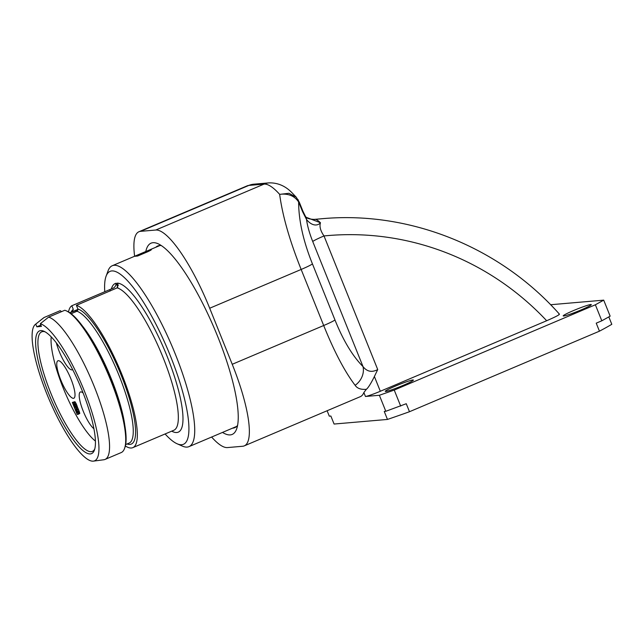 <?xml version="1.0" encoding="UTF-8"?>
<svg xmlns="http://www.w3.org/2000/svg" width="644" height="644" viewBox="0 0 644 644"><rect width="100%" height="100%" fill="white"/><g stroke="black" fill="none" stroke-linecap="round" stroke-linejoin="round"><path stroke-width="0.97" d="M211.618 437.034A86.562 20.809 -113 0 0 227.469 447.572L242.683 446.26A86.562 20.809 -113 0 0 244.285 445.865A86.562 20.809 -113 0 0 232.234 364.295L209.694 308.235A86.562 20.809 -113 0 0 155.759 230.029L140.545 231.341A86.562 20.809 -113 0 0 138.943 231.735A86.562 20.809 -113 0 0 134.62 256.248M559.435 314.151C499.881 246.958 409.423 210.612 321.63 218.751A298.647 289.003 85.1 0 0 315.238 219.379C316.22 219.29 317.967 220.417 320.462 222.76C318.2 225.585 312.477 226.849 306.544 219.524L302.583 211.675A13.854 1.047 -21.9 0 0 302.93 211.24L299.347 202.329L296.24 197.193L288.947 193.289L279.657 194.359C282.474 215.619 289.647 240.647 301.159 269.458L323.691 325.518C334.228 351.632 344.717 371.572 355.142 385.321C357.203 388.421 360.946 389.749 366.364 389.298C368.964 387.302 373.222 378.962 374.389 376.499L377.722 369.559C371.91 372.659 367.008 371.677 363.015 366.597A17.316 14.82 132.8 0 1 355.142 385.321M558.895 314.087C560.787 314.143 556.714 316.365 546.667 320.736A281.331 272.251 85.1 0 0 324.004 235.946C320.462 230.85 319.279 226.455 320.462 222.76L306.158 217.302L305.554 216.569A13.854 8.887 -33.7 0 1 306.544 219.524C307.373 225.883 309.434 233.209 312.718 241.484A17.316 1.312 158.1 0 1 324.004 235.946L377.722 369.559M302.583 211.675L298.623 201.975A13.854 7.696 -31.1 0 0 297.979 199.56M209.694 308.235L301.159 269.458A17.316 1.312 158.1 0 0 312.445 263.911C303.284 241.138 298.679 220.489 298.623 201.975C294.477 195.816 288.15 193.272 279.657 194.359A86.562 20.809 67 0 0 264.056 184.103L155.759 230.029M296.296 197.257L292.054 192.814C285.469 185.979 277.789 182.671 269.007 182.872A17.316 16.752 85.1 0 0 264.056 184.103L248.834 185.424A17.316 16.752 85.1 0 1 253.784 184.192L269.007 182.872M145.794 251.514A103.877 24.971 67 0 1 152.982 242.699A103.877 24.971 67 0 1 158.022 243.73A103.877 24.971 67 0 1 214.605 329.052A103.877 24.971 67 0 1 236.598 429.041A103.877 24.971 67 0 1 230.246 434.901A103.877 24.971 67 0 1 222.51 432.422M546.667 320.736L380.322 391.27A12.985 0.982 158.1 0 1 365.462 396.471L363.876 392.526A86.562 20.809 67 0 1 360.318 396.664L244.285 445.865M363.876 392.526L366.364 389.298M550.604 304.733L603.71 300.144L610.15 316.164L601.81 320.801L595.37 304.781L394.241 390.071L379.372 395.271L365.462 396.471M595.37 304.781L603.71 300.144M403.128 385.386A15.15 1.151 158.1 0 1 385.265 391.367A15.15 1.151 158.1 0 1 395.513 386.046A15.15 1.151 158.1 0 1 413.376 380.065A15.15 1.151 158.1 0 1 403.128 385.386M581.049 309.941A15.15 1.151 158.1 0 1 563.186 315.922A15.15 1.151 158.1 0 1 573.442 310.593A15.15 1.151 158.1 0 1 591.297 304.62A15.15 1.151 158.1 0 1 581.049 309.941M379.372 395.271L385.812 411.291L384.243 411.427L387.463 419.437L334.083 424.042L330.863 416.032L329.293 416.169L327.112 410.743M601.81 320.801L596.223 323.167L599.443 331.177L409.479 411.725L406.259 403.724L385.812 411.291M409.479 411.725A164.47 12.469 158.1 0 1 387.463 419.437M394.241 390.071L400.681 406.09M608.822 316.904L611.8 324.31A164.47 12.469 158.1 0 1 599.443 331.177M155.856 247.248A98.685 23.723 67 0 1 157.732 245.984A98.685 23.723 67 0 1 159.551 245.533A98.685 23.723 67 0 1 161.386 245.606M237.588 425.314A98.685 23.723 67 0 1 234.778 427.68A98.685 23.723 67 0 1 232.959 428.131A98.685 23.723 67 0 1 232.565 428.155M236.654 426.417L188.974 446.638A98.25 23.619 67 0 0 173.84 350.505A98.25 23.619 67 0 0 114.077 265.288A98.25 23.619 -113 0 0 112.257 265.731A98.25 23.619 -113 0 0 108.071 270.834L106.075 276.236A93.919 22.58 -113 0 0 104.771 291.772M165.089 433.967A93.919 22.58 -113 0 0 177.124 443.78L182.389 446.107A98.25 23.619 -113 0 0 187.154 447.081A98.25 23.619 67 0 0 188.974 446.638M151.203 249.542C151.831 249.655 150.559 250.436 147.379 251.885L137.566 256.046L134.524 256.304L151.421 249.59M106.075 276.236A93.919 22.58 -113 0 1 111.815 270.931A93.919 22.58 67 0 1 170.338 355.794A93.919 22.58 67 0 1 181.68 444.722A93.919 22.58 -113 0 1 177.124 443.78M118.263 285.558L117.28 283.127L117.973 284.31L117.128 287.884L76.403 305.345L77.86 308.975L76.966 311.245L71.154 313.709M61.534 311.648L60.23 310.658L44.066 317.516L35.758 324.101A74.454 17.895 -113 0 0 35.428 324.343A74.454 17.895 -113 0 0 49.041 399.256A74.454 17.895 -113 0 0 93.428 461.128L103.845 459.752A77.256 18.571 -113 0 0 105.044 459.43L121.209 452.571A77.256 18.571 -113 0 0 124.509 448.562A77.256 18.571 -113 0 0 108.152 374.196A77.256 18.571 -113 0 0 66.066 310.738A77.256 18.571 -113 0 0 64.794 310.263L48.63 317.122L40.322 323.707L41.401 326.403L36.837 326.798L40.878 325.083M113.376 288.069L71.838 305.739A77.256 18.571 -113 0 0 68.514 311.913M125.363 445.986A77.256 18.571 -113 0 0 132.817 447.652A77.256 18.571 -113 0 0 122.626 376.273A77.256 18.571 -113 0 0 76.403 305.345M113.03 288.238C114.833 287.441 115.888 285.767 116.194 283.223L117.812 287.248M77.964 309.353L69.89 312.783M75.396 311.913A8.654 0.66 -21.9 0 0 77.489 310.891M77.964 309.973A8.654 0.66 -21.9 0 0 69.93 312.807M35.758 324.101L36.837 326.798M93.428 461.128A74.454 17.895 -113 0 0 85.724 394.466A74.454 17.895 -113 0 0 40.322 323.707M40.733 330.605A66.654 16.028 67 0 1 43.961 331.266A66.654 16.028 67 0 1 80.275 386.014A66.654 16.028 67 0 1 94.386 450.172A66.654 16.028 67 0 1 90.313 453.931A66.654 16.028 67 0 1 48.783 393.709A66.654 16.028 67 0 1 40.733 330.605M72.683 311.487L69.818 312.734M72.402 311.64L73.295 309.37L71.838 305.739M44.066 317.516A77.256 18.571 -113 0 0 43.655 317.806L35.428 324.343M105.044 459.43A77.256 18.571 -113 0 0 94.853 388.042A77.256 18.571 -113 0 0 48.63 317.122M66.066 310.738L67.121 311.197A76.395 18.362 67 0 1 108.731 373.947A76.395 18.362 67 0 1 124.904 447.475L124.509 448.562M94.749 449.013A64.923 15.609 67 0 1 92.414 451.38A64.923 15.609 67 0 1 91.215 451.677A64.923 15.609 67 0 1 51.721 395.368A64.923 15.609 67 0 1 41.723 331.837A64.923 15.609 67 0 1 42.923 331.547A64.923 15.609 67 0 1 45.056 331.813M51.222 336.86A61.558 14.796 -113 0 0 65.044 392.47A61.558 14.796 -113 0 0 95.409 441.068M56.35 342.858A20.342 4.894 -113 0 0 71.911 369.873A20.342 4.894 -113 0 0 72.289 369.785A20.342 4.894 -113 0 0 72.635 369.551M58.322 360.688A20.342 4.894 -113 0 0 57.944 360.777A20.342 4.894 -113 0 0 61.075 380.685A20.342 4.894 -113 0 0 73.456 398.33A20.342 4.894 -113 0 0 73.827 398.233A20.342 4.894 -113 0 0 70.695 378.334A20.342 4.894 -113 0 0 58.322 360.688M83.132 393.017A20.342 4.894 -113 0 0 80.766 391.898A20.342 4.894 -113 0 0 80.387 391.987A20.342 4.894 -113 0 0 82.343 408.884A20.342 4.894 -113 0 0 93.903 428.719M78.149 414.358L79.8 413.424L76.185 403.691L74.873 401.687L72.345 402.428L77.175 414.438L78.149 414.358L78.109 413.303L74.986 405.108L73.633 402.581L72.345 402.428M77.522 407.539L75.976 408.199M77.497 407.282L75.952 407.934M77.707 407.789L76.153 408.449M78.238 408.803L76.692 409.455M78.584 409.568L77.039 410.22M79.099 410.84L77.554 411.5M79.365 411.613L77.819 412.273M79.655 412.643L78.109 413.303M79.8 413.424L78.254 414.084M74.873 401.687L73.327 402.339M75.179 401.928L73.633 402.581M75.646 402.677L74.1 403.337M76.185 403.691L74.632 404.343M76.531 404.456L74.986 405.108M76.942 405.478L75.396 406.131M77.208 406.243L75.662 406.903M73.207 403.941L74.205 404.118L75.42 407.451L74.648 407.515L73.207 403.941M76.894 410.494L77.578 412.82L76.805 412.885L75.259 409.053L76.032 408.988L76.894 410.494M75.437 407.185L74.648 407.515M77.594 412.546L76.805 412.885M232.234 364.295L323.691 325.518A17.316 1.312 158.1 0 0 334.977 319.971C343.22 340.515 352.566 356.052 363.015 366.597L312.718 241.484M312.445 263.911L334.977 319.971M299.001 202.763A13.854 1.047 -21.9 0 0 299.347 202.329M380.322 391.27L374.389 376.499M314.811 219.419L314.868 219.411A17.316 16.752 -94.9 0 1 314.86 219.411A17.316 16.752 -94.9 0 0 315.238 219.379L314.514 219.435M140.545 231.341L248.834 185.424A86.562 20.809 67 0 0 247.24 185.81L253.784 184.192M117.28 283.127A80.717 19.409 67 0 1 170.499 365.124A80.717 19.409 67 0 1 171.731 431.15M111.396 288.955A80.717 19.409 67 0 1 116.194 283.223M132.817 447.652L173.816 430.264A77.256 18.571 -113 0 0 163.447 358.45A77.256 18.571 -113 0 0 117.128 287.884M109.746 289.663L110.269 290.983M82.617 326.218A71.629 17.219 67 0 1 124.888 425.893M125.66 444.569L129.074 443.128A71.629 17.219 -113 0 0 119.744 377.255A71.629 17.219 -113 0 0 76.966 311.245M77.86 308.975A73.36 17.638 67 0 1 124.501 383.872A73.36 17.638 67 0 1 127.11 443.958M71.13 312.179A73.36 17.638 67 0 1 73.295 309.37M144.337 252.142L144.691 253.02M321.63 218.751L313.338 219.467M305.554 216.569L302.93 211.24M314.86 219.411C306.383 219.274 305.964 216.634 306.013 217.165M138.943 231.735L247.24 185.81M159.945 245.509L112.257 265.731"/></g></svg>
